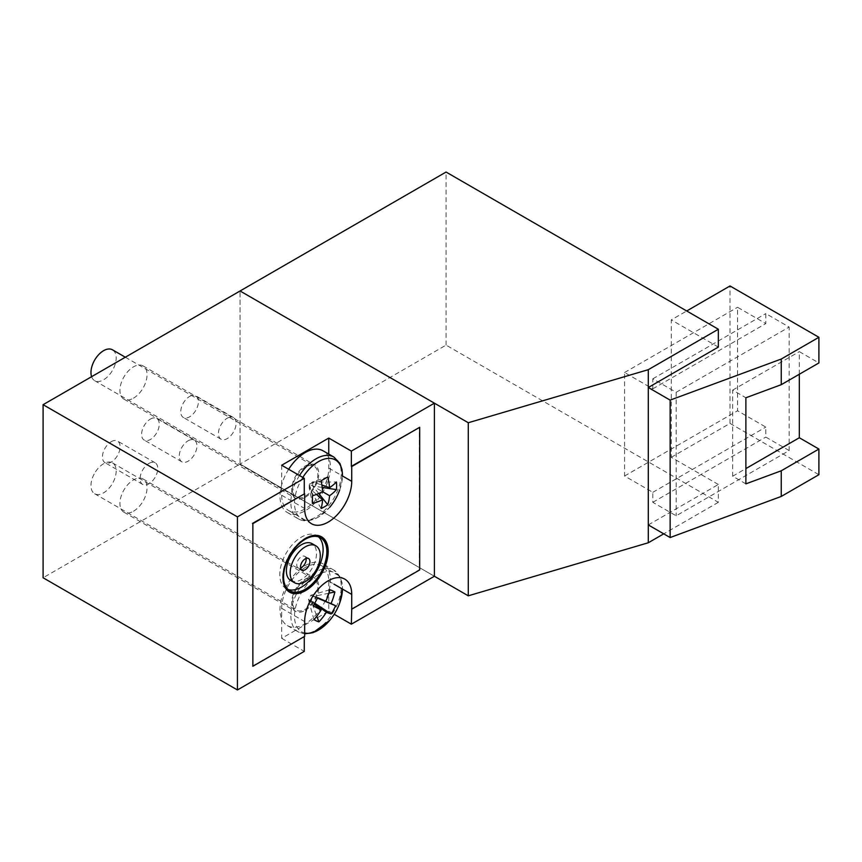 <?xml version="1.0" encoding="UTF-8"?>
<svg xmlns="http://www.w3.org/2000/svg" width="862" height="862" viewBox="0 0 862 862"><rect width="100%" height="100%" fill="white"/><g stroke="black" fill="none" stroke-linecap="round" stroke-linejoin="round"><path stroke-width="0.65" stroke-dasharray="4.31 3.23" d="M305.213 567.541A33.284 19.223 120 0 0 281.68 608.313L281.68 638.322L328.756 611.136L328.756 581.139A33.284 19.223 120 0 0 321.86 565.892A33.284 19.223 120 0 0 305.213 567.541M305.213 610.382A19.169 11.066 120 0 0 317.744 593.487A19.169 11.066 120 0 0 314.802 578.122A19.169 11.066 120 0 0 305.213 579.07A19.169 11.066 120 0 0 292.692 595.965A19.169 11.066 120 0 0 295.634 611.33A19.169 11.066 120 0 0 305.213 610.382M133.481 511.231A19.169 11.066 120 0 0 146.012 494.335A19.169 11.066 120 0 0 143.07 478.97A19.169 11.066 120 0 0 133.481 479.918A19.169 11.066 120 0 0 120.96 496.814A19.169 11.066 120 0 0 123.902 512.179A19.169 11.066 120 0 0 133.481 511.231M305.213 497.32A19.169 11.066 120 0 0 317.744 480.414A19.169 11.066 120 0 0 314.802 465.06A19.169 11.066 120 0 0 305.213 466.008A19.169 11.066 120 0 0 292.692 482.903A19.169 11.066 120 0 0 295.634 498.268A19.169 11.066 120 0 0 305.213 497.32M133.481 398.169A19.169 11.066 120 0 0 146.012 381.273A19.169 11.066 120 0 0 143.07 365.908A19.169 11.066 120 0 0 133.481 366.856A19.169 11.066 120 0 0 120.96 383.752A19.169 11.066 120 0 0 123.902 399.117A19.169 11.066 120 0 0 133.481 398.169M189.597 396.455A12.488 7.208 -60 0 1 195.846 395.83A12.488 7.208 -60 0 1 197.754 405.84A12.488 7.208 -60 0 1 189.597 416.842A12.488 7.208 -60 0 1 183.358 417.467A12.488 7.208 -60 0 1 181.44 407.457A12.488 7.208 -60 0 1 189.597 396.455M227.256 418.189A12.488 7.208 -60 0 1 233.505 417.574A12.488 7.208 -60 0 1 235.412 427.584A12.488 7.208 -60 0 1 227.256 438.586A12.488 7.208 -60 0 1 221.017 439.211A12.488 7.208 -60 0 1 219.099 429.201A12.488 7.208 -60 0 1 227.256 418.189M150.43 419.061A12.488 7.208 -60 0 1 156.679 418.447A12.488 7.208 -60 0 1 158.586 428.457A12.488 7.208 -60 0 1 150.43 439.458A12.488 7.208 -60 0 1 144.191 440.073A12.488 7.208 -60 0 1 142.273 430.073A12.488 7.208 -60 0 1 150.43 419.061M188.088 440.805A12.488 7.208 -60 0 1 194.338 440.191A12.488 7.208 -60 0 1 196.256 450.19A12.488 7.208 -60 0 1 188.088 461.202A12.488 7.208 -60 0 1 181.85 461.816A12.488 7.208 -60 0 1 179.932 451.807A12.488 7.208 -60 0 1 188.088 440.805M111.263 441.678A12.488 7.208 -60 0 1 117.512 441.053A12.488 7.208 -60 0 1 119.419 451.063A12.488 7.208 -60 0 1 111.263 462.075A12.488 7.208 -60 0 1 105.024 462.689A12.488 7.208 -60 0 1 103.106 452.679A12.488 7.208 -60 0 1 111.263 441.678M148.921 463.422A12.488 7.208 -60 0 1 155.171 462.797A12.488 7.208 -60 0 1 157.089 472.807A12.488 7.208 -60 0 1 148.921 483.819A12.488 7.208 -60 0 1 142.683 484.433A12.488 7.208 -60 0 1 140.765 474.423A12.488 7.208 -60 0 1 148.921 463.422M321.375 536.724A31.959 18.447 120 0 0 321.192 536.606A31.959 18.447 120 0 0 305.213 538.19A31.959 18.447 120 0 0 284.341 566.356A31.959 18.447 120 0 0 289.233 591.957A31.959 18.447 120 0 0 289.427 592.065M306.075 558.447A6.659 3.847 120 0 0 304.782 556.346A6.659 3.847 120 0 0 301.452 556.669A6.659 3.847 120 0 0 297.099 562.541A6.659 3.847 120 0 0 298.123 567.875A6.659 3.847 120 0 0 300.59 567.95M318.531 536.875A30.623 17.682 120 0 0 316.763 535.593A30.623 17.682 120 0 0 301.452 537.101A30.623 17.682 120 0 0 281.443 564.093A30.623 17.682 120 0 0 286.141 588.627A30.623 17.682 120 0 0 288.134 589.522M290.796 580.557A21.302 12.305 120 0 0 301.452 579.501A21.302 12.305 120 0 0 315.363 560.731A21.302 12.305 120 0 0 312.098 543.663M252.491 666.046L304.275 636.576M351.351 608.971L419.331 569.717L419.331 427.089M648.299 524.926L718.348 484.487L718.348 502.32L446.063 345.112L240.067 464.047L434.394 576.247L240.067 464.047L240.067 290.979L240.067 464.047L43.1 577.766M281.68 465.243L281.68 495.251A33.284 19.223 120 0 0 288.576 510.487A33.284 19.223 120 0 0 314.221 501.565A33.284 19.223 120 0 0 328.756 468.066L328.756 454.091M328.756 611.136L334.187 614.272M281.68 638.322L304.275 651.37M718.348 484.487L671.272 457.313L671.272 319.888L686.712 310.977M446.063 345.112L446.063 172.044M718.348 347.074L671.272 319.888M718.348 502.32L663.74 533.847M671.272 457.313L730.017 423.393L730.017 285.968M789.15 450.567L765.801 437.088L765.801 427.089L737.549 410.775L737.549 307.281L765.801 323.584L765.801 313.585L789.15 327.064L789.15 450.567L676.164 515.799L652.814 502.32L652.814 492.321L624.573 476.007L624.573 372.513L652.814 388.816L652.814 378.817L676.164 392.296L676.164 515.799M799.322 374.248L799.322 351.642L818.9 362.945M730.017 423.393L818.9 474.703M676.164 392.296L789.15 327.064M652.814 378.817L765.801 313.585M652.814 388.816L765.801 323.584M624.573 372.513L737.549 307.281M624.573 476.007L737.549 410.775M652.814 492.321L765.801 427.089M652.814 502.32L765.801 437.088M745.889 483.862L732.657 476.223L732.657 390.12L745.889 397.759M732.657 390.12L799.322 351.642M732.657 476.223L745.889 468.583M302.799 477.44A33.909 19.578 120 0 0 294.502 503.16A33.909 19.578 120 0 0 318.487 517.006A33.909 19.578 120 0 0 329.737 507.276L329.737 507.276A33.909 19.578 120 0 0 339.66 490.079A33.909 19.578 120 0 0 342.462 475.479M288.662 469.273A35.644 20.58 120 0 0 287.391 512.534A35.644 20.58 120 0 0 305.213 510.767A35.644 20.58 120 0 0 328.497 479.358A35.644 20.58 120 0 0 323.034 450.794M91.598 376.694A17.822 10.29 120 0 0 94.658 380.681A17.822 10.29 120 0 0 103.569 379.797A17.822 10.29 120 0 0 115.217 364.087A17.822 10.29 120 0 0 112.48 349.81M305.213 467.107A17.822 10.29 120 0 0 293.576 482.817A17.822 10.29 120 0 0 296.302 497.094A17.822 10.29 120 0 0 305.213 496.21A17.822 10.29 120 0 0 316.86 480.511A17.822 10.29 120 0 0 314.124 466.223A17.822 10.29 120 0 0 305.213 467.107M316.462 494.389L309.199 488.032L312.41 503.494M322.194 487.45L312.723 485.996L322.593 491.696L309.199 483.959L309.199 488.032L312.723 485.996L312.723 481.923L321.871 485.037M312.41 495.865L309.199 483.959L312.723 481.923L336.428 481.998M318.714 493.473L312.723 485.996M321.117 508.515L309.199 488.032M321.117 480.791L309.199 483.959M327.722 476.977L312.723 481.923M323.034 563.856A35.644 20.58 120 0 0 286.399 586.225A35.644 20.58 120 0 0 287.391 625.596A35.644 20.58 120 0 0 324.037 603.217A35.644 20.58 120 0 0 323.034 563.856L333.874 570.116A35.644 20.58 120 0 0 297.228 592.485A35.644 20.58 120 0 0 298.23 631.857A35.644 20.58 120 0 0 334.876 609.477A35.644 20.58 120 0 0 333.874 570.116L339.908 576.506L342.02 582.658L342.494 589.069A33.909 19.578 120 0 0 334.434 572.497A33.909 19.578 120 0 0 300.579 594.306A33.909 19.578 120 0 0 302.53 632.266A33.909 19.578 120 0 0 304.652 632.988M329.737 620.349A33.909 19.578 120 0 0 336.385 610.468A33.909 19.578 120 0 0 339.66 603.152M94.163 474.057A17.822 10.29 120 0 0 94.658 493.743A17.822 10.29 120 0 0 112.976 482.558A17.822 10.29 120 0 0 112.48 462.872A17.822 10.29 120 0 0 94.163 474.057M295.806 590.481A17.822 10.29 120 0 0 296.302 610.156A17.822 10.29 120 0 0 314.63 598.971A17.822 10.29 120 0 0 314.124 579.286A17.822 10.29 120 0 0 295.806 590.481M314.598 603.465L311.107 600.836L316.796 616.222M328.907 593.207L313.456 596.439L317.442 598.066M313.962 619.659L308.467 599.65L314.156 604.262M317.507 597.926L310.816 595.254L329.941 589.727M308.467 599.65L311.107 600.836L313.456 596.439L310.816 595.254L308.467 599.65L313.251 605.878M317.421 598.109L313.456 596.439M314.738 603.217L311.107 600.836M317.647 597.646L310.816 595.254M281.68 608.313L304.652 621.577M328.756 581.139L333.874 584.091M281.68 495.251L304.652 508.515M328.756 468.066L342.343 475.921M299.491 475.533A35.644 20.58 120 0 0 298.23 518.784A35.644 20.58 120 0 0 316.052 517.017A35.644 20.58 120 0 0 339.337 485.608A35.644 20.58 120 0 0 333.874 457.043M143.07 478.97L314.802 578.122M143.07 365.908L314.802 465.06M233.505 417.574L195.846 395.83M194.338 440.191L156.679 418.447M155.171 462.797L117.512 441.053M304.782 556.346L308.542 558.522M316.763 535.593L320.524 537.759M286.141 588.627L289.901 590.804M298.123 567.875L301.883 570.051M142.683 484.433L105.024 462.689M181.85 461.816L144.191 440.073M221.017 439.211L183.358 417.467M123.902 399.117L295.634 498.268M123.902 512.179L295.634 611.33M321.86 565.892L344.832 579.156M288.576 510.487L311.548 523.751M287.391 512.534L298.23 518.784C300.719 520.368 307.012 523.115 318.186 517.232L329.737 507.276M94.658 380.681L296.302 497.094M125.324 357.224L314.124 466.223M342.494 476.007L339.66 490.079M287.391 625.596L298.23 631.857L304.652 633.829M94.658 493.743L296.302 610.156M112.48 462.872L314.124 579.286"/><path stroke-width="1.29" d="M304.652 621.577A33.284 19.223 -60 0 1 328.185 580.805A33.284 19.223 -60 0 1 344.832 579.156A33.284 19.223 -60 0 1 351.728 594.403L351.728 609.186L419.697 569.944L419.697 427.304L351.728 466.547L351.728 481.33A33.284 19.223 -60 0 1 337.193 514.829A33.284 19.223 -60 0 1 311.548 523.751A33.284 19.223 -60 0 1 304.652 508.515L304.652 493.732L252.868 523.622L252.868 666.261L304.652 636.361L304.652 621.577M289.427 592.065A31.959 18.447 120 0 0 305.213 590.373A31.959 18.447 120 0 0 326.041 562.39A31.959 18.447 120 0 0 321.375 536.724M305.59 590.589A31.959 18.447 120 0 0 326.472 562.433A31.959 18.447 120 0 0 321.569 536.832A31.959 18.447 120 0 0 305.59 538.405A31.959 18.447 120 0 0 284.719 566.571A31.959 18.447 120 0 0 289.61 592.172A31.959 18.447 120 0 0 305.59 590.589M305.213 569.717A6.659 3.847 120 0 0 309.566 563.856A6.659 3.847 120 0 0 308.542 558.522A6.659 3.847 120 0 0 305.213 558.845A6.659 3.847 120 0 0 300.87 564.718A6.659 3.847 120 0 0 301.883 570.051A6.659 3.847 120 0 0 305.213 569.717M300.59 567.95A6.659 3.847 120 0 0 301.452 567.541A6.659 3.847 120 0 0 306.075 558.447M305.213 589.285A30.623 17.682 120 0 0 325.222 562.304A30.623 17.682 120 0 0 320.524 537.759A30.623 17.682 120 0 0 305.213 539.278A30.623 17.682 120 0 0 285.203 566.269A30.623 17.682 120 0 0 289.901 590.804A30.623 17.682 120 0 0 305.213 589.285M288.134 589.522A30.623 17.682 120 0 0 301.452 587.119A30.623 17.682 120 0 0 320.912 561.852A30.623 17.682 120 0 0 318.531 536.875M315.869 545.829L312.098 543.663A21.302 12.305 120 0 0 301.452 544.719A21.302 12.305 120 0 0 287.531 563.489A21.302 12.305 120 0 0 290.796 580.557L294.567 582.734A21.302 12.305 120 0 0 305.213 581.678A21.302 12.305 120 0 0 319.134 562.908A21.302 12.305 120 0 0 315.869 545.829A21.302 12.305 120 0 0 305.213 546.885A21.302 12.305 120 0 0 291.302 565.666A21.302 12.305 120 0 0 294.567 582.734M252.868 523.622L252.868 666.261M351.728 609.186L351.351 624.185L334.187 614.272M419.697 427.304L351.351 466.331L351.351 451.106L328.756 438.068L281.68 465.243L304.275 478.291L237.427 516.888L43.1 404.687L43.1 577.766L237.427 689.956L237.427 516.888M304.652 493.732L252.491 523.406M745.889 468.583L799.322 437.745L818.9 449.048L818.9 474.703L781.241 496.447L670.14 537.543L648.299 524.926L648.299 542.758L468.281 595.814L434.394 576.247L434.394 403.168L240.067 290.979L43.1 404.687M328.756 454.091L328.756 438.068M304.275 636.576L304.275 651.37L237.427 689.956M434.394 576.247L351.351 624.185M434.394 403.168L351.351 451.106M304.275 478.291L304.275 493.506M818.9 449.048L781.241 470.792L745.889 483.862L745.889 397.759L781.241 384.689L781.241 359.034L670.14 400.119L648.299 387.512L718.348 347.074L718.348 329.241L648.299 369.679L468.281 422.736L468.281 595.814M781.241 384.689L818.9 362.945L818.9 337.29L781.241 359.034M468.281 422.736L240.067 290.979L446.063 172.044L718.348 329.241M663.74 533.847L648.299 542.758M648.299 369.679L648.299 524.926M686.712 310.977L730.017 285.968L818.9 337.29M799.322 437.745L799.322 374.248M781.241 496.447L781.241 470.792M670.14 537.543L670.14 400.119M342.462 475.479A33.909 19.578 120 0 0 318.487 461.633A33.909 19.578 120 0 0 302.799 477.44M299.491 475.533A35.644 20.58 120 0 1 316.052 458.81A35.644 20.58 120 0 1 333.874 457.043L323.034 450.794A35.644 20.58 120 0 0 305.213 452.55A35.644 20.58 120 0 0 288.662 469.273M125.324 357.224L112.48 349.81A17.822 10.29 120 0 0 103.569 350.694A17.822 10.29 120 0 0 91.598 376.694M322.593 491.696L329.575 495.725A57.011 36.441 -126 0 1 327.722 504.701A53.649 43.412 -133.2 0 1 321.117 508.515A57.011 28.963 65.4 0 0 322.593 499.755A57.011 36.441 6 0 1 312.41 503.494A53.649 5.883 -94.5 0 0 312.432 499.798A53.649 5.883 -94.5 0 0 312.41 495.865A57.011 28.963 174.6 0 0 322.593 491.696A57.011 28.963 65.4 0 0 321.117 480.791A53.649 5.883 -25.5 0 0 327.722 476.977A57.011 36.441 -126 0 1 329.575 487.655A57.011 28.963 174.6 0 0 336.428 481.998A53.649 43.412 13.2 0 1 336.633 485.823A53.649 43.412 13.2 0 1 336.428 489.627L322.194 487.45M329.575 495.725A57.011 36.441 6 0 0 336.428 489.627M322.593 499.755L316.462 494.389M329.575 487.655L321.871 485.037M327.722 504.701L318.714 493.473M304.652 632.988A33.909 19.578 120 0 0 329.737 620.349A57.032 57.032 0 0 0 339.66 603.152L339.66 603.152A33.909 19.578 120 0 0 342.462 589.048L339.66 603.152M314.156 604.262L321.149 609.951A57.011 6.4 33.4 0 1 313.251 605.878A53.649 16.033 -62.8 0 0 317.647 597.646A57.011 1.077 -157.2 0 1 325.804 601.245A57.011 42.432 115.1 0 0 329.941 589.727A53.649 16.755 -3.3 0 1 332.581 590.804A53.649 16.755 -3.3 0 1 334.876 591.957L328.907 593.207M321.149 609.951A57.011 42.432 115.1 0 1 313.962 619.659A53.649 20.774 -119.5 0 0 316.483 620.952A53.649 20.774 -119.5 0 0 318.897 621.89A57.011 49.91 -66.8 0 0 326.364 612.3A57.011 6.4 33.4 0 0 331.18 613.97A53.649 53.563 -8.2 0 0 335.577 605.738A57.011 1.077 -157.2 0 0 331.019 603.594A57.011 49.91 -66.8 0 0 334.876 591.957M326.364 612.3L314.598 603.465M318.897 621.89L316.796 616.222M317.442 598.066L331.019 603.594M325.804 601.245L317.507 597.926M335.577 605.738L317.421 598.109M331.18 613.97L314.738 603.217M333.874 584.091L351.728 594.403M342.343 475.921L351.728 481.33M329.737 507.276A57.032 57.032 0 0 0 339.66 490.079M333.874 457.043L339.908 463.444L342.02 469.596L342.494 476.007M304.652 633.829L313.165 632.622L329.737 620.349"/></g></svg>
